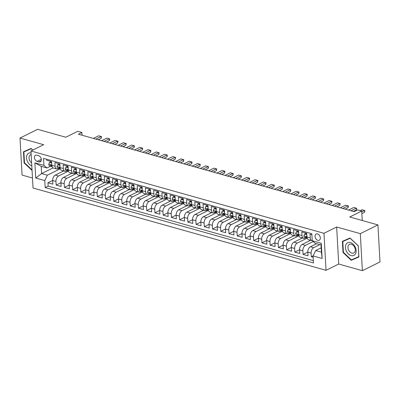 <?xml version="1.0" encoding="UTF-8"?>
<svg xmlns="http://www.w3.org/2000/svg" width="400" height="400" viewBox="0 0 400 400"><rect width="100%" height="100%" fill="white"/><g stroke="black" fill="none" stroke-linecap="round" stroke-linejoin="round"><path stroke-width="0.6" d="M317.52 233.94A3.47 2.39 -116.4 0 0 316.155 234.035A3.47 2.39 -116.4 0 0 315.215 237.31A3.47 2.39 -116.4 0 0 317.88 240.345A3.47 2.39 -116.4 0 0 319.24 240.255A3.47 2.39 -116.4 0 0 320.18 236.975A3.47 2.39 -116.4 0 0 317.52 233.94M362.38 270.675L380 261.94L377.93 224.91L360.31 233.645L336.65 227L323.965 233.29L326.035 270.32L338.72 264.03L362.38 270.675L360.31 233.645M323.965 233.29L30.975 150.995L33.045 188.025L326.035 270.32M30.975 150.995L43.66 144.705L20 138.06L22.07 175.09L32.485 178.015M20 138.06L37.62 129.325L65.805 137.24L77.79 131.3L81.905 132.46L78.38 134.205L354.085 211.645L357.61 209.895L361.725 211.055L349.74 216.995L377.93 224.91M311.895 234.74L310.045 234.225L310.25 237.875L306.96 236.95A4.34 2.67 105.7 0 0 308.605 239.73L311.895 240.655A4.34 2.67 -74.3 0 1 310.25 237.875M306.96 236.95L306.755 233.3L301.815 231.91L302.02 235.565L298.73 234.64A4.34 2.67 105.7 0 0 300.375 237.42L303.665 238.345A4.34 2.67 -74.3 0 1 302.02 235.565M298.73 234.64L298.525 230.985L293.585 229.6L293.79 233.25L290.5 232.33A4.34 2.67 105.7 0 0 292.145 235.11L295.435 236.035A4.34 2.67 -74.3 0 1 293.79 233.25M290.5 232.33L290.295 228.675L285.355 227.29L285.56 230.94L282.27 230.015A4.34 2.67 105.7 0 0 283.915 232.795L287.205 233.72A4.34 2.67 -74.3 0 1 285.56 230.94M282.27 230.015L282.065 226.365L277.125 224.975L277.33 228.63L274.04 227.705A4.34 2.67 105.7 0 0 275.685 230.485L278.975 231.41A4.34 2.67 -74.3 0 1 277.33 228.63M274.04 227.705L273.835 224.05L268.895 222.665L269.1 226.315L265.81 225.395A4.34 2.67 105.7 0 0 267.455 228.175L270.745 229.1A4.34 2.67 -74.3 0 1 269.1 226.315M265.81 225.395L265.605 221.74L260.665 220.355L260.87 224.005L257.58 223.08A4.34 2.67 105.7 0 0 259.225 225.86L262.515 226.785A4.34 2.67 -74.3 0 1 260.87 224.005M257.58 223.08L257.375 219.43L252.435 218.04L252.64 221.695L249.35 220.77A4.34 2.67 105.7 0 0 250.995 223.55L254.285 224.475A4.34 2.67 -74.3 0 1 252.64 221.695M249.35 220.77L249.145 217.115L244.205 215.73L244.41 219.385L241.12 218.46A4.34 2.67 105.7 0 0 242.765 221.24L246.055 222.165A4.34 2.67 -74.3 0 1 244.41 219.385M241.12 218.46L240.915 214.805L235.975 213.42L236.18 217.07L232.89 216.145A4.34 2.67 105.7 0 0 234.535 218.925L237.825 219.85A4.34 2.67 -74.3 0 1 236.18 217.07M232.89 216.145L232.685 212.495L227.745 211.105L227.95 214.76L224.66 213.835A4.34 2.67 105.7 0 0 226.305 216.615L229.595 217.54A4.34 2.67 -74.3 0 1 227.95 214.76M224.66 213.835L224.455 210.18L219.515 208.795L219.72 212.45L216.43 211.525A4.34 2.67 105.7 0 0 218.075 214.305L221.365 215.23A4.34 2.67 -74.3 0 1 219.72 212.45M216.43 211.525L216.225 207.87L211.285 206.485L211.49 210.135L208.2 209.21A4.34 2.67 105.7 0 0 209.845 211.99L213.135 212.915A4.34 2.67 -74.3 0 1 211.49 210.135M208.2 209.21L207.995 205.56L203.055 204.17L203.26 207.825L199.97 206.9A4.34 2.67 105.7 0 0 201.615 209.68L204.905 210.605A4.34 2.67 -74.3 0 1 203.26 207.825M199.97 206.9L199.765 203.245L194.825 201.86L195.03 205.515L191.74 204.59A4.34 2.67 105.7 0 0 193.385 207.37L196.675 208.295A4.34 2.67 -74.3 0 1 195.03 205.515M191.74 204.59L191.535 200.935L186.595 199.55L186.8 203.2L183.51 202.275A4.34 2.67 105.7 0 0 185.155 205.055L188.445 205.98A4.34 2.67 -74.3 0 1 186.8 203.2M183.51 202.275L183.305 198.625L178.365 197.235L178.57 200.89L175.28 199.965A4.34 2.67 105.7 0 0 176.925 202.745L180.215 203.67A4.34 2.67 -74.3 0 1 178.57 200.89M175.28 199.965L175.075 196.31L170.135 194.925L170.34 198.58L167.05 197.655A4.34 2.67 105.7 0 0 168.695 200.435L171.985 201.36A4.34 2.67 -74.3 0 1 170.34 198.58M167.05 197.655L166.845 194L161.905 192.615L162.11 196.265L158.82 195.34A4.34 2.67 105.7 0 0 160.465 198.12L163.755 199.045A4.34 2.67 -74.3 0 1 162.11 196.265M158.82 195.34L158.615 191.69L153.675 190.3L153.88 193.955L150.59 193.03A4.34 2.67 105.7 0 0 152.235 195.81L155.525 196.735A4.34 2.67 -74.3 0 1 153.88 193.955M150.59 193.03L150.385 189.375L145.445 187.99L145.65 191.645L142.36 190.72A4.34 2.67 105.7 0 0 144.005 193.5L147.295 194.425A4.34 2.67 -74.3 0 1 145.65 191.645M142.36 190.72L142.155 187.065L137.215 185.68L137.42 189.33L134.13 188.405A4.34 2.67 105.7 0 0 135.775 191.19L139.065 192.11A4.34 2.67 -74.3 0 1 137.42 189.33M134.13 188.405L133.925 184.755L128.985 183.365L129.19 187.02L125.9 186.095A4.34 2.67 105.7 0 0 127.545 188.875L130.835 189.8A4.34 2.67 -74.3 0 1 129.19 187.02M125.9 186.095L125.695 182.44L120.755 181.055L120.96 184.71L117.67 183.785A4.34 2.67 105.7 0 0 119.315 186.565L122.605 187.49A4.34 2.67 -74.3 0 1 120.96 184.71M117.67 183.785L117.465 180.13L112.525 178.745L112.73 182.395L109.44 181.47A4.34 2.67 105.7 0 0 111.085 184.255L114.375 185.175A4.34 2.67 -74.3 0 1 112.73 182.395M109.44 181.47L109.235 177.82L104.295 176.43L104.5 180.085L101.21 179.16A4.34 2.67 105.7 0 0 102.855 181.94L106.145 182.865A4.34 2.67 -74.3 0 1 104.5 180.085M101.21 179.16L101.005 175.51L96.065 174.12L96.27 177.775L92.98 176.85A4.34 2.67 105.7 0 0 94.625 179.63L97.915 180.555A4.34 2.67 -74.3 0 1 96.27 177.775M92.98 176.85L92.775 173.195L87.835 171.81L88.04 175.46L84.75 174.535A4.34 2.67 105.7 0 0 86.395 177.32L89.685 178.24A4.34 2.67 -74.3 0 1 88.04 175.46M84.75 174.535L84.545 170.885L79.605 169.495L79.81 173.15L76.52 172.225A4.34 2.67 105.7 0 0 78.165 175.005L81.455 175.93A4.34 2.67 -74.3 0 1 79.81 173.15M76.52 172.225L76.315 168.575L71.375 167.185L71.58 170.84L68.29 169.915A4.34 2.67 105.7 0 0 69.935 172.695L73.225 173.62A4.34 2.67 -74.3 0 1 71.58 170.84M68.29 169.915L68.085 166.26L63.145 164.875L63.35 168.525L60.06 167.6A4.34 2.67 105.7 0 0 61.705 170.385L64.995 171.31A4.34 2.67 -74.3 0 1 63.35 168.525M60.06 167.6L59.855 163.95L54.915 162.56L55.12 166.215A4.34 2.67 105.7 0 0 56.765 168.995A4.34 2.67 105.7 0 0 58.165 168.82L58.77 168.52M63.675 170.935L55.275 175.1A4.34 2.67 105.7 0 0 52.68 180.505L52.885 184.155L47.945 182.77L52.675 180.425M68.345 171.18L58.565 176.025A4.34 2.67 105.7 0 0 55.97 181.43L56.175 185.08L60.905 182.735M56.175 185.08L61.115 186.47L60.91 182.815A4.34 2.67 105.7 0 1 63.505 177.415L71.905 173.25M80.135 175.56L71.735 179.725A4.34 2.67 105.7 0 0 69.14 185.125L69.345 188.78L64.405 187.39L69.135 185.045M88.365 177.87L79.965 182.035A4.34 2.67 105.7 0 0 77.37 187.44L77.575 191.09L72.635 189.705L77.365 187.36M96.595 180.185L88.195 184.35A4.34 2.67 105.7 0 0 85.6 189.75L85.805 193.405L80.865 192.015L85.595 189.67M104.825 182.495L96.425 186.66A4.34 2.67 105.7 0 0 93.83 192.06L94.035 195.715L89.095 194.325L93.825 191.98M113.055 184.805L104.655 188.97A4.34 2.67 105.7 0 0 102.06 194.375L102.265 198.025L97.325 196.64L102.055 194.295M121.285 187.12L112.885 191.285A4.34 2.67 105.7 0 0 110.29 196.685L110.495 200.335L105.555 198.95L110.285 196.605M129.515 189.43L121.115 193.595A4.34 2.67 105.7 0 0 118.52 198.995L118.725 202.65L113.785 201.26L118.515 198.915M137.745 191.74L129.345 195.905A4.34 2.67 105.7 0 0 126.75 201.31L126.955 204.96L122.015 203.575L126.745 201.23M145.975 194.055L137.575 198.22A4.34 2.67 105.7 0 0 134.98 203.62L135.185 207.27L130.245 205.885L134.975 203.54M154.205 196.365L145.805 200.53A4.34 2.67 105.7 0 0 143.21 205.93L143.415 209.585L138.475 208.195L143.205 205.85M162.435 198.675L154.035 202.84A4.34 2.67 105.7 0 0 151.44 208.245L151.645 211.895L146.705 210.51L151.435 208.165M170.665 200.99L162.265 205.155A4.34 2.67 105.7 0 0 159.67 210.555L159.875 214.205L154.935 212.82L159.665 210.475M178.895 203.3L170.495 207.465A4.34 2.67 105.7 0 0 167.9 212.865L168.105 216.52L163.165 215.13L167.895 212.785M187.125 205.61L178.725 209.775A4.34 2.67 105.7 0 0 176.13 215.175L176.335 218.83L171.395 217.445L176.125 215.1M195.355 207.925L186.955 212.09A4.34 2.67 105.7 0 0 184.36 217.49L184.565 221.14L179.625 219.755L184.355 217.41M203.585 210.235L195.185 214.4A4.34 2.67 105.7 0 0 192.59 219.8L192.795 223.455L187.855 222.065L192.585 219.72M211.815 212.545L203.415 216.71A4.34 2.67 105.7 0 0 200.82 222.11L201.025 225.765L196.085 224.38L200.815 222.035M220.045 214.86L211.645 219.025A4.34 2.67 105.7 0 0 209.05 224.425L209.255 228.075L204.315 226.69L209.045 224.345M228.275 217.17L219.875 221.335A4.34 2.67 105.7 0 0 217.28 226.735L217.485 230.39L212.545 229L217.275 226.655M236.505 219.48L228.105 223.645A4.34 2.67 105.7 0 0 225.51 229.045L225.715 232.7L220.775 231.315L225.505 228.97M244.735 221.79L236.335 225.96A4.34 2.67 105.7 0 0 233.74 231.36L233.945 235.01L229.005 233.625L233.735 231.28M252.965 224.105L244.565 228.27A4.34 2.67 105.7 0 0 241.97 233.67L242.175 237.325L237.235 235.935L241.965 233.59M261.195 226.415L252.795 230.58A4.34 2.67 105.7 0 0 250.2 235.98L250.405 239.635L245.465 238.25L250.195 235.905M269.425 228.725L261.025 232.895A4.34 2.67 105.7 0 0 258.43 238.295L258.635 241.945L253.695 240.56L258.425 238.215M277.655 231.04L269.255 235.205A4.34 2.67 105.7 0 0 266.66 240.605L266.865 244.26L261.925 242.87L266.655 240.525M285.885 233.35L277.485 237.515A4.34 2.67 105.7 0 0 274.89 242.915L275.095 246.57L270.155 245.185L274.885 242.84M294.115 235.66L285.715 239.83A4.34 2.67 105.7 0 0 283.12 245.23L283.325 248.88L278.385 247.495L283.115 245.15M302.345 237.975L293.945 242.14A4.34 2.67 105.7 0 0 291.35 247.54L291.555 251.195L286.615 249.805L291.345 247.46M310.575 240.285L302.175 244.45A4.34 2.67 105.7 0 0 299.58 249.85L299.785 253.505L294.845 252.12L299.575 249.775M316.575 243.7L310.405 246.76A4.34 2.67 105.7 0 0 307.81 252.165L308.015 255.815L303.075 254.43L307.805 252.085M303.665 238.345A4.34 2.67 -74.3 0 0 305.065 238.17L305.67 237.87M295.435 236.035A4.34 2.67 -74.3 0 0 296.835 235.86L297.44 235.555M287.205 233.72A4.34 2.67 -74.3 0 0 288.605 233.545L289.21 233.245M278.975 231.41A4.34 2.67 -74.3 0 0 280.375 231.235L280.98 230.935M270.745 229.1A4.34 2.67 -74.3 0 0 272.145 228.925L272.75 228.62M262.515 226.785A4.34 2.67 -74.3 0 0 263.915 226.61L264.52 226.31M254.285 224.475A4.34 2.67 -74.3 0 0 255.685 224.3L256.29 224M246.055 222.165A4.34 2.67 -74.3 0 0 247.455 221.99L248.06 221.685M237.825 219.85A4.34 2.67 -74.3 0 0 239.225 219.675L239.83 219.375M229.595 217.54A4.34 2.67 -74.3 0 0 230.995 217.365L231.6 217.065M221.365 215.23A4.34 2.67 -74.3 0 0 222.765 215.055L223.37 214.75M213.135 212.915A4.34 2.67 -74.3 0 0 214.535 212.74L215.14 212.44M204.905 210.605A4.34 2.67 -74.3 0 0 206.305 210.43L206.91 210.13M196.675 208.295A4.34 2.67 -74.3 0 0 198.075 208.12L198.68 207.815M188.445 205.98A4.34 2.67 -74.3 0 0 189.845 205.805L190.45 205.505M180.215 203.67A4.34 2.67 -74.3 0 0 181.615 203.495L182.22 203.195M171.985 201.36A4.34 2.67 -74.3 0 0 173.385 201.185L173.99 200.88M163.755 199.045A4.34 2.67 -74.3 0 0 165.155 198.87L165.76 198.57M155.525 196.735A4.34 2.67 -74.3 0 0 156.925 196.56L157.53 196.26M147.295 194.425A4.34 2.67 -74.3 0 0 148.695 194.25L149.3 193.945M139.065 192.11A4.34 2.67 -74.3 0 0 140.465 191.935L141.07 191.635M130.835 189.8A4.34 2.67 -74.3 0 0 132.235 189.625L132.84 189.325M122.605 187.49A4.34 2.67 -74.3 0 0 124.005 187.315L124.61 187.01M114.375 185.175A4.34 2.67 -74.3 0 0 115.775 185L116.38 184.7M106.145 182.865A4.34 2.67 -74.3 0 0 107.545 182.69L108.15 182.39M97.915 180.555A4.34 2.67 -74.3 0 0 99.315 180.38L99.92 180.08M89.685 178.24A4.34 2.67 -74.3 0 0 91.085 178.07L91.69 177.765M81.455 175.93A4.34 2.67 -74.3 0 0 82.855 175.755L83.46 175.455M73.225 173.62A4.34 2.67 -74.3 0 0 74.625 173.445L75.23 173.145M64.995 171.31A4.34 2.67 -74.3 0 0 66.395 171.135L67 170.83M37.145 161.395L38.955 161.905A3.365 2.315 -116.4 0 0 40.28 161.815A3.365 2.315 -116.4 0 0 41.19 158.64A3.365 2.315 -116.4 0 0 38.61 155.7L36.8 155.19A3.365 2.315 -116.4 0 0 35.48 155.28A3.365 2.315 -116.4 0 0 34.57 158.455A3.365 2.315 -116.4 0 0 37.145 161.395L41.32 159.33M321.19 247.805L315.675 250.54L321.435 252.16L321.035 244.955L315.27 243.335L312.23 240.73L311.835 233.725L43.54 158.365L43.93 165.37L46.975 167.975L50.54 166.21M311.895 240.655A4.34 2.67 -74.3 0 0 312.23 240.715L321.28 243.275L322.13 258.485L313.08 255.94L313.47 262.95L45.175 187.59L44.78 180.585L35.73 178.04L34.88 162.83L43.93 165.37M319.87 244.625L313.695 247.685L310.405 246.76M313.185 241.55L305.465 245.375L302.175 244.45M307.015 238.215L297.235 243.065L293.945 242.14M298.785 235.905L289.005 240.75L285.715 239.83M290.555 233.59L280.775 238.44L277.485 237.515M282.325 231.28L272.545 236.13L269.255 235.205M274.095 228.97L264.315 233.815L261.025 232.895M265.865 226.655L256.085 231.505L252.795 230.58M257.635 224.345L247.855 229.195L244.565 228.27M249.405 222.035L239.625 226.88L236.335 225.96M241.175 219.72L231.395 224.57L228.105 223.645M232.945 217.41L223.165 222.26L219.875 221.335M224.715 215.1L214.935 219.95L211.645 219.025M216.485 212.785L206.705 217.635L203.415 216.71M208.255 210.475L198.475 215.325L195.185 214.4M200.025 208.165L190.245 213.015L186.955 212.09M191.795 205.85L182.015 210.7L178.725 209.775M183.565 203.54L173.785 208.39L170.495 207.465M175.335 201.23L165.555 206.08L162.265 205.155M167.105 198.915L157.325 203.765L154.035 202.84M158.875 196.605L149.095 201.455L145.805 200.53M150.645 194.295L140.865 199.145L137.575 198.22M142.415 191.98L132.635 196.83L129.345 195.905M134.185 189.67L124.405 194.52L121.115 193.595M125.955 187.36L116.175 192.21L112.885 191.285M117.725 185.045L107.945 189.895L104.655 188.97M109.495 182.735L99.715 187.585L96.425 186.66M101.265 180.425L91.485 185.275L88.195 184.35M93.035 178.115L83.255 182.96L79.965 182.035M84.805 175.8L75.025 180.65L71.735 179.725M76.575 173.49L66.795 178.34L63.505 177.415M47.945 182.77L48.135 186.12L313.34 260.61M313.695 247.685A4.34 2.67 -74.3 0 0 311.1 253.09L311.305 256.74L313.155 257.26M303.075 254.43L302.87 250.775A4.34 2.67 -74.3 0 1 305.465 245.375M294.845 252.12L294.64 248.465A4.34 2.67 -74.3 0 1 297.235 243.065M286.615 249.805L286.41 246.155A4.34 2.67 -74.3 0 1 289.005 240.75M278.385 247.495L278.18 243.84A4.34 2.67 -74.3 0 1 280.775 238.44M270.155 245.185L269.95 241.53A4.34 2.67 -74.3 0 1 272.545 236.13M261.925 242.87L261.72 239.22A4.34 2.67 -74.3 0 1 264.315 233.815M253.695 240.56L253.49 236.905A4.34 2.67 -74.3 0 1 256.085 231.505M245.465 238.25L245.26 234.595A4.34 2.67 -74.3 0 1 247.855 229.195M237.235 235.935L237.03 232.285A4.34 2.67 -74.3 0 1 239.625 226.88M229.005 233.625L228.8 229.97A4.34 2.67 -74.3 0 1 231.395 224.57M220.775 231.315L220.57 227.66A4.34 2.67 -74.3 0 1 223.165 222.26M212.545 229L212.34 225.35A4.34 2.67 -74.3 0 1 214.935 219.95M204.315 226.69L204.11 223.035A4.34 2.67 -74.3 0 1 206.705 217.635M196.085 224.38L195.88 220.725A4.34 2.67 -74.3 0 1 198.475 215.325M187.855 222.065L187.65 218.415A4.34 2.67 -74.3 0 1 190.245 213.015M179.625 219.755L179.42 216.1A4.34 2.67 -74.3 0 1 182.015 210.7M171.395 217.445L171.19 213.79A4.34 2.67 -74.3 0 1 173.785 208.39M163.165 215.13L162.96 211.48A4.34 2.67 -74.3 0 1 165.555 206.08M154.935 212.82L154.73 209.165A4.34 2.67 -74.3 0 1 157.325 203.765M146.705 210.51L146.5 206.855A4.34 2.67 -74.3 0 1 149.095 201.455M138.475 208.195L138.27 204.545A4.34 2.67 -74.3 0 1 140.865 199.145M130.245 205.885L130.04 202.23A4.34 2.67 -74.3 0 1 132.635 196.83M122.015 203.575L121.81 199.92A4.34 2.67 -74.3 0 1 124.405 194.52M113.785 201.26L113.58 197.61A4.34 2.67 -74.3 0 1 116.175 192.21M105.555 198.95L105.35 195.295A4.34 2.67 -74.3 0 1 107.945 189.895M97.325 196.64L97.12 192.985A4.34 2.67 -74.3 0 1 99.715 187.585M89.095 194.325L88.89 190.675A4.34 2.67 -74.3 0 1 91.485 185.275M80.865 192.015L80.66 188.365A4.34 2.67 -74.3 0 1 83.255 182.96M72.635 189.705L72.43 186.05A4.34 2.67 -74.3 0 1 75.025 180.65M64.405 187.39L64.2 183.74A4.34 2.67 -74.3 0 1 66.795 178.34M46.63 159.235L46.685 160.25L51.625 161.64L51.83 165.29A4.34 2.67 105.7 0 0 53.475 168.07L56.765 168.995M46.975 167.975L41.21 166.36L41.615 173.565L47.375 175.185L44.78 180.585M53.06 167.89L41.615 173.565L35.73 178.04M60.115 168.865L47.375 175.185M362.25 220.505L361.725 211.055M82.06 135.24L81.905 132.46M48.135 186.12L45.175 187.59M62.735 171.4L62.695 170.66M311.305 256.74L313.13 255.835M70.965 173.715L70.925 172.975M79.195 176.025L79.155 175.285M87.425 178.335L87.385 177.595M95.655 180.65L95.615 179.91M103.885 182.96L103.845 182.22M112.115 185.27L112.075 184.53M120.345 187.585L120.305 186.845M128.575 189.895L128.535 189.155M136.805 192.205L136.765 191.465M145.035 194.52L144.995 193.78M153.265 196.83L153.225 196.09M161.495 199.14L161.455 198.4M169.725 201.455L169.685 200.715M177.955 203.765L177.915 203.025M186.185 206.075L186.145 205.335M194.415 208.39L194.375 207.645M202.645 210.7L202.605 209.96M210.875 213.01L210.835 212.27M219.105 215.325L219.065 214.58M227.335 217.635L227.295 216.895M235.565 219.945L235.525 219.205M243.795 222.26L243.755 221.515M252.025 224.57L251.985 223.83M260.255 226.88L260.215 226.14M268.485 229.195L268.445 228.45M276.715 231.505L276.675 230.765M284.945 233.815L284.905 233.075M293.175 236.13L293.135 235.385M301.405 238.44L301.365 237.7M309.635 240.75L309.595 240.01M313.08 255.94L315.675 250.54M41.21 166.36L34.88 162.83M321.28 243.275L321.035 244.955M322.13 258.485L321.435 252.16M32.845 150.07L31.11 148.43L23.48 151.775L24.105 162.925L32.065 170.455M336.65 227L338.72 264.03M358.275 245.81L350.025 238.005L342.395 241.35L343.015 252.5L351.27 260.305L358.9 256.96L358.275 245.81L358.785 256.65L351.39 259.89L343.395 252.325L343.015 252.5M32.03 169.89L24.48 162.75L24.105 162.925M354.09 258.705L358.89 256.795M354.23 258.84L351.27 260.305M51.705 163.08L49.475 162.45L48.76 164.22A2.875 1.77 105.7 0 0 49.85 166.015A2.875 1.77 105.7 0 0 49.92 166.03L51.345 166.43M51.665 162.355L50.39 161.995L49.475 162.45M52.075 166.58A2.875 1.77 -74.3 0 1 51.44 165.645C50.955 164.84 50.625 164.745 50.455 165.37A2.875 1.77 105.7 0 0 51.415 166.455A2.875 1.77 105.7 0 0 51.485 166.47L52.08 166.595M50.585 164.96L50.455 165.37L51.06 165.07M101.255 138.285L101.495 136.605L101.15 136.485L101.255 138.285L98.235 139.78M93.38 138.42L98.685 135.79L101.15 136.485L95.85 139.11M31.08 152.905A7.05 4.855 -116.4 0 0 26.525 158.01A7.05 4.855 -116.4 0 0 31.805 165.875M31.175 154.57A4.83 3.325 -116.4 0 0 30.565 154.77A4.83 3.325 -116.4 0 0 29.09 158.5A4.83 3.325 -116.4 0 0 31.64 162.895M24.48 162.75L23.88 151.945L31.245 148.555M23.88 151.945L31.27 148.705L32.76 150.11M345.975 244.53A7.05 4.855 -116.4 0 0 348.43 253.97A7.05 4.855 -116.4 0 0 355.605 253.64A7.05 4.855 -116.4 0 0 353.15 244.205A7.05 4.855 -116.4 0 0 345.975 244.53M348.325 245.555A4.83 3.325 -116.4 0 0 349.255 251.155A4.83 3.325 -116.4 0 0 353.765 252.995A4.83 3.325 -116.4 0 0 354.92 251.79A4.83 3.325 -116.4 0 0 353.99 246.185A4.83 3.325 -116.4 0 0 349.475 244.345A4.83 3.325 -116.4 0 0 348.325 245.555M343.395 252.325L342.79 241.52L350.155 238.13M342.79 241.52L350.185 238.28L358.18 245.845M59.935 165.39L57.705 164.76L56.99 166.535A2.875 1.77 105.7 0 0 58.08 168.325A2.875 1.77 105.7 0 0 58.15 168.34L59.575 168.74M59.895 164.665L58.62 164.31L57.705 164.76M59.715 168.78L60.31 168.905A2.875 1.77 -74.3 0 1 59.67 167.955C59.185 167.15 58.855 167.06 58.685 167.68A2.875 1.77 105.7 0 0 59.645 168.765A2.875 1.77 105.7 0 0 59.715 168.78M58.815 167.275L58.685 167.68L59.29 167.38M109.485 140.595L109.725 138.92L109.38 138.795L109.485 140.595L106.465 142.095M101.61 140.73L106.915 138.1L109.38 138.795L104.08 141.425M68.165 167.7L65.935 167.075L65.22 168.845A2.875 1.77 105.7 0 0 66.31 170.635A2.875 1.77 105.7 0 0 66.38 170.655L67.805 171.055M68.125 166.98L66.85 166.62L65.935 167.075M68.535 171.2A2.875 1.77 -74.3 0 1 67.9 170.27C67.415 169.46 67.085 169.37 66.915 169.99A2.875 1.77 105.7 0 0 67.875 171.075A2.875 1.77 105.7 0 0 67.945 171.095L68.54 171.22M67.045 169.585L66.915 169.99L67.52 169.69M117.715 142.91L117.955 141.23L117.61 141.105L117.715 142.91L114.695 144.405M109.84 143.04L115.145 140.415L117.61 141.105L112.31 143.735M76.395 170.015L74.165 169.385L73.45 171.155A2.875 1.77 105.7 0 0 74.54 172.95A2.875 1.77 105.7 0 0 74.61 172.965L76.035 173.365M76.355 169.29L75.08 168.93L74.165 169.385M76.175 173.405L76.77 173.53A2.875 1.77 -74.3 0 1 76.13 172.58C75.645 171.775 75.315 171.68 75.145 172.305A2.875 1.77 105.7 0 0 76.105 173.385A2.875 1.77 105.7 0 0 76.175 173.405M75.275 171.895L75.145 172.305L75.75 172.005M125.945 145.22L126.185 143.54L125.84 143.42L125.945 145.22L122.925 146.715M118.07 145.355L123.375 142.725L125.84 143.42L120.54 146.045M84.625 172.325L82.395 171.695L81.68 173.47A2.875 1.77 105.7 0 0 82.77 175.26A2.875 1.77 105.7 0 0 82.84 175.275L84.265 175.675M84.585 171.6L83.31 171.245L82.395 171.695M84.995 175.825A2.875 1.77 -74.3 0 1 84.36 174.89C83.875 174.085 83.545 173.995 83.375 174.615A2.875 1.77 105.7 0 0 84.335 175.7A2.875 1.77 105.7 0 0 84.405 175.715L85 175.84M83.505 174.21L83.375 174.615L83.98 174.315M134.175 147.53L134.415 145.855L134.07 145.73L134.175 147.53L131.155 149.03M126.3 147.665L131.605 145.035L134.07 145.73L128.77 148.36M92.855 174.635L90.625 174.01L89.91 175.78A2.875 1.77 105.7 0 0 91 177.57A2.875 1.77 105.7 0 0 91.07 177.59L92.495 177.99M92.815 173.915L91.54 173.555L90.625 174.01M93.225 178.135A2.875 1.77 -74.3 0 1 92.59 177.205C92.105 176.395 91.775 176.305 91.605 176.925A2.875 1.77 105.7 0 0 92.565 178.01A2.875 1.77 105.7 0 0 92.635 178.03L93.23 178.155M91.735 176.52L91.605 176.925L92.21 176.625M142.405 149.845L142.645 148.165L142.3 148.04L142.405 149.845L139.385 151.34M134.53 149.975L139.835 147.35L142.3 148.04L137 150.67M101.085 176.945L98.855 176.32L98.14 178.09A2.875 1.77 105.7 0 0 99.23 179.885A2.875 1.77 105.7 0 0 99.3 179.9L100.725 180.3M101.045 176.225L99.77 175.865L98.855 176.32M101.455 180.45A2.875 1.77 -74.3 0 1 100.82 179.515C100.335 178.71 100.005 178.615 99.835 179.24A2.875 1.77 105.7 0 0 100.795 180.32A2.875 1.77 105.7 0 0 100.865 180.34L101.46 180.465M99.965 178.83L99.835 179.24L100.44 178.94M150.635 152.155L150.875 150.475L150.53 150.355L150.635 152.155L147.615 153.65M142.76 152.29L148.065 149.66L150.53 150.355L145.23 152.98M109.315 179.26L107.085 178.63L106.37 180.4A2.875 1.77 105.7 0 0 107.46 182.195A2.875 1.77 105.7 0 0 107.53 182.21L108.955 182.61M109.275 178.535L108 178.18L107.085 178.63M109.685 182.76A2.875 1.77 -74.3 0 1 109.05 181.825C108.565 181.02 108.235 180.93 108.065 181.55A2.875 1.77 105.7 0 0 109.025 182.635A2.875 1.77 105.7 0 0 109.095 182.65L109.69 182.775M108.195 181.14L108.065 181.55L108.67 181.25M158.865 154.465L159.105 152.79L158.76 152.665L158.865 154.465L155.845 155.965M150.99 154.6L156.295 151.97L158.76 152.665L153.46 155.295M117.545 181.57L115.315 180.945L114.6 182.715A2.875 1.77 105.7 0 0 115.69 184.505A2.875 1.77 105.7 0 0 115.76 184.525L117.185 184.925M117.505 180.85L116.23 180.49L115.315 180.945M117.915 185.07A2.875 1.77 -74.3 0 1 117.28 184.14C116.795 183.33 116.465 183.24 116.295 183.86A2.875 1.77 105.7 0 0 117.255 184.945A2.875 1.77 105.7 0 0 117.325 184.965L117.92 185.09M116.425 183.455L116.295 183.86L116.9 183.56M167.095 156.78L167.335 155.1L166.99 154.975L167.095 156.78L164.075 158.275M159.22 156.91L164.525 154.285L166.99 154.975L161.69 157.605M125.775 183.88L123.545 183.255L122.83 185.025A2.875 1.77 105.7 0 0 123.92 186.82A2.875 1.77 105.7 0 0 123.99 186.835L125.415 187.235M125.735 183.16L124.46 182.8L123.545 183.255M126.145 187.385A2.875 1.77 -74.3 0 1 125.51 186.45C125.025 185.645 124.695 185.55 124.525 186.17A2.875 1.77 105.7 0 0 125.485 187.255A2.875 1.77 105.7 0 0 125.555 187.275L126.15 187.4M124.655 185.765L124.525 186.17L125.13 185.875M175.325 159.09L175.565 157.41L175.22 157.29L175.325 159.09L172.305 160.585M167.45 159.225L172.755 156.595L175.22 157.29L169.92 159.915M134.005 186.195L131.775 185.565L131.06 187.335A2.875 1.77 105.7 0 0 132.15 189.13A2.875 1.77 105.7 0 0 132.22 189.145L133.645 189.545M133.965 185.47L132.69 185.115L131.775 185.565M133.785 189.585L134.38 189.71A2.875 1.77 -74.3 0 1 133.74 188.76C133.255 187.955 132.925 187.865 132.755 188.485A2.875 1.77 105.7 0 0 133.715 189.57A2.875 1.77 105.7 0 0 133.785 189.585M132.885 188.075L132.755 188.485L133.36 188.185M183.555 161.4L183.795 159.725L183.45 159.6L183.555 161.4L180.535 162.9M175.68 161.535L180.985 158.905L183.45 159.6L178.15 162.23M142.235 188.505L140.005 187.88L139.29 189.65A2.875 1.77 105.7 0 0 140.38 191.44A2.875 1.77 105.7 0 0 140.45 191.46L141.875 191.86M142.195 187.785L140.92 187.425L140.005 187.88M142.605 192.005A2.875 1.77 -74.3 0 1 141.97 191.075C141.485 190.265 141.155 190.175 140.985 190.795A2.875 1.77 105.7 0 0 141.945 191.88A2.875 1.77 105.7 0 0 142.015 191.9L142.61 192.025M141.115 190.39L140.985 190.795L141.59 190.495M191.785 163.715L192.025 162.035L191.68 161.91L191.785 163.715L188.765 165.21M183.91 163.845L189.215 161.22L191.68 161.91L186.38 164.54M150.465 190.815L148.235 190.19L147.52 191.96A2.875 1.77 105.7 0 0 148.61 193.755A2.875 1.77 105.7 0 0 148.68 193.77L150.105 194.17M150.425 190.095L149.15 189.735L148.235 190.19M150.835 194.32A2.875 1.77 -74.3 0 1 150.2 193.385C149.715 192.58 149.385 192.485 149.215 193.105A2.875 1.77 105.7 0 0 150.175 194.19A2.875 1.77 105.7 0 0 150.245 194.21L150.84 194.335M149.345 192.7L149.215 193.105L149.82 192.81M200.015 166.025L200.255 164.345L199.91 164.225L200.015 166.025L196.995 167.52M192.14 166.16L197.445 163.53L199.91 164.225L194.61 166.85M158.695 193.13L156.465 192.5L155.75 194.27A2.875 1.77 105.7 0 0 156.84 196.065A2.875 1.77 105.7 0 0 156.91 196.08L158.335 196.48M158.655 192.405L157.38 192.05L156.465 192.5M159.065 196.63A2.875 1.77 -74.3 0 1 158.43 195.695C157.945 194.89 157.615 194.8 157.445 195.42A2.875 1.77 105.7 0 0 158.405 196.505A2.875 1.77 105.7 0 0 158.475 196.52L159.07 196.645M157.575 195.01L157.445 195.42L158.05 195.12M208.245 168.335L208.485 166.66L208.14 166.535L208.245 168.335L205.225 169.835M200.37 168.47L205.675 165.84L208.14 166.535L202.84 169.165M166.925 195.44L164.695 194.815L163.98 196.585A2.875 1.77 105.7 0 0 165.07 198.375A2.875 1.77 105.7 0 0 165.14 198.395L166.565 198.795M166.885 194.715L165.61 194.36L164.695 194.815M166.705 198.835L167.3 198.96A2.875 1.77 -74.3 0 1 166.66 198.01C166.175 197.2 165.845 197.11 165.675 197.73A2.875 1.77 105.7 0 0 166.635 198.815A2.875 1.77 105.7 0 0 166.705 198.835M165.805 197.325L165.675 197.73L166.28 197.43M216.475 170.65L216.715 168.97L216.37 168.845L216.475 170.65L213.455 172.145M208.6 170.78L213.905 168.155L216.37 168.845L211.07 171.475M175.155 197.75L172.925 197.125L172.21 198.895A2.875 1.77 105.7 0 0 173.3 200.69A2.875 1.77 105.7 0 0 173.37 200.705L174.795 201.105M175.115 197.03L173.84 196.67L172.925 197.125M175.525 201.255A2.875 1.77 -74.3 0 1 174.89 200.32C174.405 199.515 174.075 199.42 173.905 200.04A2.875 1.77 105.7 0 0 174.865 201.125A2.875 1.77 105.7 0 0 174.935 201.145L175.53 201.27M174.035 199.635L173.905 200.04L174.51 199.745M224.705 172.96L224.945 171.28L224.6 171.16L224.705 172.96L221.685 174.455M216.83 173.095L222.135 170.465L224.6 171.16L219.3 173.785M183.385 200.065L181.155 199.435L180.44 201.205A2.875 1.77 105.7 0 0 181.53 203A2.875 1.77 105.7 0 0 181.6 203.015L183.025 203.415M183.345 199.34L182.07 198.985L181.155 199.435M183.165 203.455L183.76 203.58A2.875 1.77 -74.3 0 1 183.12 202.63C182.635 201.825 182.305 201.73 182.135 202.355A2.875 1.77 105.7 0 0 183.095 203.44A2.875 1.77 105.7 0 0 183.165 203.455M182.265 201.945L182.135 202.355L182.74 202.055M232.935 175.27L233.175 173.595L232.83 173.47L232.935 175.27L229.915 176.77M225.06 175.405L230.365 172.775L232.83 173.47L227.53 176.1M191.615 202.375L189.385 201.75L188.67 203.52A2.875 1.77 105.7 0 0 189.76 205.31A2.875 1.77 105.7 0 0 189.83 205.33L191.255 205.73M191.575 201.65L190.3 201.295L189.385 201.75M191.985 205.875A2.875 1.77 -74.3 0 1 191.35 204.945C190.865 204.135 190.535 204.045 190.365 204.665A2.875 1.77 105.7 0 0 191.325 205.75A2.875 1.77 105.7 0 0 191.395 205.77L191.99 205.895M190.495 204.26L190.365 204.665L190.97 204.365M241.165 177.585L241.405 175.905L241.06 175.78L241.165 177.585L238.145 179.08M233.29 177.715L238.595 175.09L241.06 175.78L235.76 178.41M199.845 204.685L197.615 204.06L196.9 205.83A2.875 1.77 105.7 0 0 197.99 207.625A2.875 1.77 105.7 0 0 198.06 207.64L199.485 208.04M199.805 203.965L198.53 203.605L197.615 204.06M199.625 208.08L200.22 208.205A2.875 1.77 -74.3 0 1 199.58 207.255C199.095 206.45 198.765 206.355 198.595 206.975A2.875 1.77 105.7 0 0 199.555 208.06A2.875 1.77 105.7 0 0 199.625 208.08M198.725 206.57L198.595 206.975L199.2 206.675M249.395 179.895L249.635 178.215L249.29 178.095L249.395 179.895L246.375 181.39M241.52 180.03L246.825 177.4L249.29 178.095L243.99 180.72M208.075 207L205.845 206.37L205.13 208.14A2.875 1.77 105.7 0 0 206.22 209.935A2.875 1.77 105.7 0 0 206.29 209.95L207.715 210.35M208.035 206.275L206.76 205.915L205.845 206.37M208.445 210.5A2.875 1.77 -74.3 0 1 207.81 209.565C207.325 208.76 206.995 208.665 206.825 209.29A2.875 1.77 105.7 0 0 207.785 210.375A2.875 1.77 105.7 0 0 207.855 210.39L208.45 210.515M206.955 208.88L206.825 209.29L207.43 208.99M257.625 182.205L257.865 180.53L257.52 180.405L257.625 182.205L254.605 183.705M249.75 182.34L255.055 179.71L257.52 180.405L252.22 183.035M216.305 209.31L214.075 208.685L213.36 210.455A2.875 1.77 105.7 0 0 214.45 212.245A2.875 1.77 105.7 0 0 214.52 212.265L215.945 212.665M216.265 208.585L214.99 208.23L214.075 208.685M216.675 212.81A2.875 1.77 -74.3 0 1 216.04 211.88C215.555 211.07 215.225 210.98 215.055 211.6A2.875 1.77 105.7 0 0 216.015 212.685A2.875 1.77 105.7 0 0 216.085 212.7L216.68 212.83M215.185 211.195L215.055 211.6L215.66 211.3M265.855 184.52L266.095 182.84L265.75 182.715L265.855 184.52L262.835 186.015M257.98 184.65L263.285 182.025L265.75 182.715L260.45 185.345M224.535 211.62L222.305 210.995L221.59 212.765A2.875 1.77 105.7 0 0 222.68 214.555A2.875 1.77 105.7 0 0 222.75 214.575L224.175 214.975M224.495 210.9L223.22 210.54L222.305 210.995M224.905 215.125A2.875 1.77 -74.3 0 1 224.27 214.19C223.785 213.385 223.455 213.29 223.285 213.91A2.875 1.77 105.7 0 0 224.245 214.995A2.875 1.77 105.7 0 0 224.315 215.015L224.91 215.14M223.415 213.505L223.285 213.91L223.89 213.61M274.085 186.83L274.325 185.15L273.98 185.03L274.085 186.83L271.065 188.325M266.21 186.965L271.515 184.335L273.98 185.03L268.68 187.655M232.765 213.935L230.535 213.305L229.82 215.075A2.875 1.77 105.7 0 0 230.91 216.87A2.875 1.77 105.7 0 0 230.98 216.885L232.405 217.285M232.725 213.21L231.45 212.85L230.535 213.305M233.135 217.435A2.875 1.77 -74.3 0 1 232.5 216.5C232.015 215.695 231.685 215.6 231.515 216.225A2.875 1.77 105.7 0 0 232.475 217.31A2.875 1.77 105.7 0 0 232.545 217.325L233.14 217.45M231.645 215.815L231.515 216.225L232.12 215.925M282.315 189.14L282.555 187.465L282.21 187.34L282.315 189.14L279.295 190.64M274.44 189.275L279.745 186.645L282.21 187.34L276.91 189.97M240.995 216.245L238.765 215.62L238.05 217.39A2.875 1.77 105.7 0 0 239.14 219.18A2.875 1.77 105.7 0 0 239.21 219.2L240.635 219.6M240.955 215.52L239.68 215.165L238.765 215.62M241.365 219.745A2.875 1.77 -74.3 0 1 240.73 218.815C240.245 218.005 239.915 217.915 239.745 218.535A2.875 1.77 105.7 0 0 240.705 219.62A2.875 1.77 105.7 0 0 240.775 219.635L241.37 219.765M239.875 218.13L239.745 218.535L240.35 218.235M290.545 191.455L290.785 189.775L290.44 189.65L290.545 191.455L287.525 192.95M282.67 191.585L287.975 188.96L290.44 189.65L285.14 192.28M249.225 218.555L246.995 217.93L246.28 219.7A2.875 1.77 105.7 0 0 247.37 221.49A2.875 1.77 105.7 0 0 247.44 221.51L248.865 221.91M249.185 217.835L247.91 217.475L246.995 217.93M249.595 222.06A2.875 1.77 -74.3 0 1 248.96 221.125C248.475 220.32 248.145 220.225 247.975 220.845A2.875 1.77 105.7 0 0 248.935 221.93A2.875 1.77 105.7 0 0 249.005 221.95L249.6 222.075M248.105 220.44L247.975 220.845L248.58 220.545M298.775 193.765L299.015 192.085L298.67 191.965L298.775 193.765L295.755 195.26M290.9 193.9L296.205 191.27L298.67 191.965L293.37 194.59M257.455 220.87L255.225 220.24L254.51 222.01A2.875 1.77 105.7 0 0 255.6 223.805A2.875 1.77 105.7 0 0 255.67 223.82L257.095 224.22M257.415 220.145L256.14 219.785L255.225 220.24M257.235 224.26L257.83 224.385A2.875 1.77 -74.3 0 1 257.19 223.435C256.705 222.63 256.375 222.535 256.205 223.16A2.875 1.77 105.7 0 0 257.165 224.245A2.875 1.77 105.7 0 0 257.235 224.26M256.335 222.75L256.205 223.16L256.81 222.86M307.005 196.075L307.245 194.4L306.9 194.275L307.005 196.075L303.985 197.57M299.13 196.21L304.435 193.58L306.9 194.275L301.6 196.905M265.685 223.18L263.455 222.555L262.74 224.325A2.875 1.77 105.7 0 0 263.83 226.115A2.875 1.77 105.7 0 0 263.9 226.135L265.325 226.53M265.645 222.455L264.37 222.1L263.455 222.555M266.055 226.68A2.875 1.77 -74.3 0 1 265.42 225.745C264.935 224.94 264.605 224.85 264.435 225.47A2.875 1.77 105.7 0 0 265.395 226.555A2.875 1.77 105.7 0 0 265.465 226.57L266.06 226.7M264.565 225.065L264.435 225.47L265.04 225.17M315.235 198.39L315.475 196.71L315.13 196.585L315.235 198.39L312.215 199.885M307.36 198.52L312.665 195.895L315.13 196.585L309.83 199.215M273.915 225.49L271.685 224.865L270.97 226.635A2.875 1.77 105.7 0 0 272.06 228.425A2.875 1.77 105.7 0 0 272.13 228.445L273.555 228.845M273.875 224.77L272.6 224.41L271.685 224.865M274.285 228.995A2.875 1.77 -74.3 0 1 273.65 228.06C273.165 227.255 272.835 227.16 272.665 227.78A2.875 1.77 105.7 0 0 273.625 228.865A2.875 1.77 105.7 0 0 273.695 228.885L274.29 229.01M272.795 227.375L272.665 227.78L273.27 227.48M323.465 200.7L323.705 199.02L323.36 198.9L323.465 200.7L320.445 202.195M315.59 200.835L320.895 198.205L323.36 198.9L318.06 201.525M282.145 227.805L279.915 227.175L279.2 228.945A2.875 1.77 105.7 0 0 280.29 230.74A2.875 1.77 105.7 0 0 280.36 230.755L281.785 231.155M282.105 227.08L280.83 226.72L279.915 227.175M282.515 231.305A2.875 1.77 -74.3 0 1 281.88 230.37C281.395 229.565 281.065 229.47 280.895 230.095A2.875 1.77 105.7 0 0 281.855 231.18A2.875 1.77 105.7 0 0 281.925 231.195L282.52 231.32M281.025 229.685L280.895 230.095L281.5 229.795M331.695 203.01L331.935 201.335L331.59 201.21L331.695 203.01L328.675 204.505M323.82 203.145L329.125 200.515L331.59 201.21L326.29 203.84M290.375 230.115L288.145 229.49L287.43 231.26A2.875 1.77 105.7 0 0 288.52 233.05A2.875 1.77 105.7 0 0 288.59 233.07L290.015 233.465M290.335 229.39L289.06 229.035L288.145 229.49M290.155 233.505L290.75 233.63A2.875 1.77 -74.3 0 1 290.11 232.68C289.625 231.875 289.295 231.785 289.125 232.405A2.875 1.77 105.7 0 0 290.085 233.49A2.875 1.77 105.7 0 0 290.155 233.505M289.255 232L289.125 232.405L289.73 232.105M339.925 205.325L340.165 203.645L339.82 203.52L339.925 205.325L336.905 206.82M332.05 205.455L337.355 202.83L339.82 203.52L334.52 206.15M298.605 232.425L296.375 231.8L295.66 233.57A2.875 1.77 105.7 0 0 296.75 235.36A2.875 1.77 105.7 0 0 296.82 235.38L298.245 235.78M298.565 231.705L297.29 231.345L296.375 231.8M298.975 235.925A2.875 1.77 -74.3 0 1 298.34 234.995C297.855 234.19 297.525 234.095 297.355 234.715A2.875 1.77 105.7 0 0 298.315 235.8A2.875 1.77 105.7 0 0 298.385 235.82L298.98 235.945M297.485 234.31L297.355 234.715L297.96 234.415M348.155 207.635L348.395 205.955L348.05 205.835L348.155 207.635L345.135 209.13M340.28 207.765L345.585 205.14L348.05 205.835L342.75 208.46M306.835 234.74L304.605 234.11L303.89 235.88A2.875 1.77 105.7 0 0 304.98 237.675A2.875 1.77 105.7 0 0 305.05 237.69L306.475 238.09M306.795 234.015L305.52 233.655L304.605 234.11M306.615 238.13L307.21 238.255A2.875 1.77 -74.3 0 1 306.575 237.305C306.085 236.5 305.755 236.405 305.585 237.03A2.875 1.77 105.7 0 0 306.545 238.115A2.875 1.77 105.7 0 0 306.615 238.13M305.715 236.62L305.585 237.03L306.19 236.73M356.385 209.945L356.625 208.265L356.28 208.145L356.385 209.945L353.365 211.44M348.51 210.08L353.815 207.45L356.28 208.145L350.98 210.775M364.615 212.255L364.855 210.58L364.51 210.455L364.615 212.255L361.865 213.62M360.265 210.645L362.045 209.76L364.51 210.455L361.765 211.82M58.565 176.025L55.275 175.1M55.97 181.43L52.68 180.505M311.1 253.09L307.81 252.165M302.87 250.775L299.58 249.85M294.64 248.465L291.35 247.54M286.41 246.155L283.12 245.23M278.18 243.84L274.89 242.915M269.95 241.53L266.66 240.605M261.72 239.22L258.43 238.295M253.49 236.905L250.2 235.98M245.26 234.595L241.97 233.67M237.03 232.285L233.74 231.36M228.8 229.97L225.51 229.045M220.57 227.66L217.28 226.735M212.34 225.35L209.05 224.425M204.11 223.035L200.82 222.11M195.88 220.725L192.59 219.8M187.65 218.415L184.36 217.49M179.42 216.1L176.13 215.175M171.19 213.79L167.9 212.865M162.96 211.48L159.67 210.555M154.73 209.165L151.44 208.245M146.5 206.855L143.21 205.93M138.27 204.545L134.98 203.62M130.04 202.23L126.75 201.31M121.81 199.92L118.52 198.995M113.58 197.61L110.29 196.685M105.35 195.295L102.06 194.375M97.12 192.985L93.83 192.06M88.89 190.675L85.6 189.75M80.66 188.365L77.37 187.44M72.43 186.05L69.14 185.125M64.2 183.74L60.91 182.815M55.12 166.215L51.83 165.29M41.15 160.82L38.955 161.905M51.815 165.03L48.78 164.175M60.045 167.34L57.01 166.49M68.275 169.655L65.24 168.8M76.505 171.965L73.47 171.11M84.735 174.275L81.7 173.425M92.965 176.585L89.93 175.735M101.195 178.9L98.16 178.045M109.425 181.21L106.39 180.36M117.655 183.52L114.62 182.67M125.885 185.835L122.85 184.98M134.115 188.145L131.08 187.295M142.345 190.455L139.31 189.605M150.575 192.77L147.54 191.915M158.805 195.08L155.77 194.23M167.035 197.39L164 196.54M175.265 199.705L172.23 198.85M183.495 202.015L180.46 201.165M191.725 204.325L188.69 203.475M199.955 206.64L196.92 205.785M208.185 208.95L205.15 208.1M216.415 211.26L213.38 210.41M224.645 213.575L221.61 212.72M232.875 215.885L229.84 215.035M241.105 218.195L238.07 217.345M249.335 220.51L246.3 219.655M257.565 222.82L254.53 221.965M265.795 225.13L262.76 224.28M274.025 227.445L270.99 226.59M282.255 229.755L279.22 228.9M290.485 232.065L287.45 231.215M298.715 234.38L295.68 233.525M306.945 236.69L303.91 235.835M49.85 166.015L51.415 166.455M58.08 168.325L59.645 168.765M66.31 170.635L67.875 171.075M74.54 172.95L76.105 173.385M82.77 175.26L84.335 175.7M91 177.57L92.565 178.01M99.23 179.885L100.795 180.32M107.46 182.195L109.025 182.635M115.69 184.505L117.255 184.945M123.92 186.82L125.485 187.255M132.15 189.13L133.715 189.57M140.38 191.44L141.945 191.88M148.61 193.755L150.175 194.19M156.84 196.065L158.405 196.505M165.07 198.375L166.635 198.815M173.3 200.69L174.865 201.125M181.53 203L183.095 203.44M189.76 205.31L191.325 205.75M197.99 207.625L199.555 208.06M206.22 209.935L207.785 210.375M214.45 212.245L216.015 212.685M222.68 214.555L224.245 214.995M230.91 216.87L232.475 217.31M239.14 219.18L240.705 219.62M247.37 221.49L248.935 221.93M255.6 223.805L257.165 224.245M263.83 226.115L265.395 226.555M272.06 228.425L273.625 228.865M280.29 230.74L281.855 231.18M288.52 233.05L290.085 233.49M296.75 235.36L298.315 235.8M304.98 237.675L306.545 238.115"/></g></svg>
